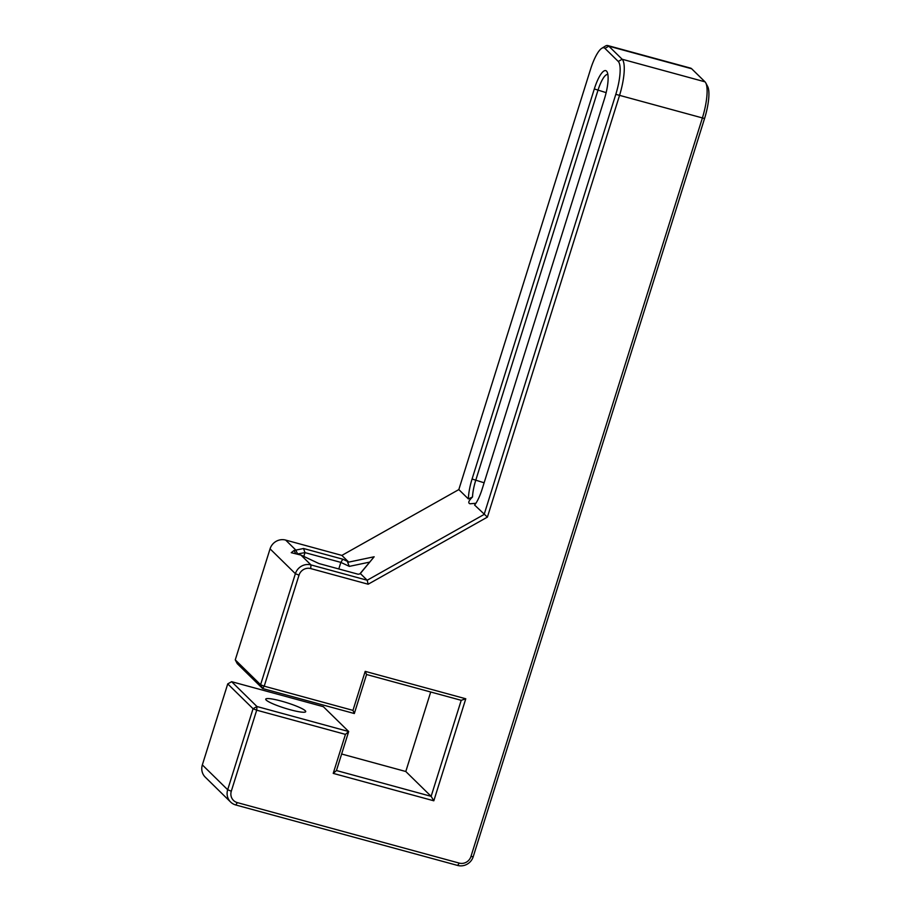 <?xml version="1.0" encoding="UTF-8"?>
<svg xmlns="http://www.w3.org/2000/svg" width="911" height="911" viewBox="0 0 911 911"><rect width="100%" height="100%" fill="white"/><g stroke="black" fill="none" stroke-linecap="round" stroke-linejoin="round"><path stroke-width="1.37" d="M303.545 548.502L304.98 552.624L340.851 562.394L342.832 559.206L303.545 548.502L294.048 550.483L291.235 552.692L300.949 555.084L318.884 563.533L358.171 574.237L360.619 573.793L367.19 580.239L310.981 564.922A12.697 12.139 134.4 0 0 295.38 573.691L260.592 684.719L264.213 686.177L262.607 688.522L260.592 684.719L235.266 659.883L237.281 663.686L262.607 688.522L354.322 713.529L366.552 674.516L461.217 700.32L431.131 796.339L336.455 770.535L348.685 731.533L256.97 706.526L256.697 710.181L253.064 708.724L256.97 706.526L231.633 681.69L227.739 683.888L253.064 708.724L227.682 789.735A12.697 12.139 134.4 0 0 235.755 804.971L457.641 865.45A12.697 12.139 134.4 0 0 473.23 856.67L704.556 118.521A28.571 7.413 -74.8 0 0 707.722 86.613L705.774 82.912A31.748 8.233 105.2 0 1 702.267 118.373L470.941 856.522A9.52 9.099 -45.6 0 1 459.246 863.104L237.361 802.625A9.52 9.099 -45.6 0 1 231.303 791.203L256.697 710.181L345.451 734.38L348.685 731.533L323.348 706.685L231.633 681.69M338.79 568.965L340.851 562.394L349.312 566.38L347.649 562.338L348.435 561.848L342.832 559.206M360.027 573.907L374.159 556.769L359.799 573.941M349.312 566.38L369.559 562.133M374.159 556.769L347.649 562.338M297.954 553.888L304.98 552.624L303.796 556.416M235.266 659.883L270.055 548.855A12.697 12.139 -45.6 0 1 285.644 540.075L341.864 555.403L458.825 489.583L590.476 69.498A28.571 7.413 105.2 0 1 601.784 48.294A28.571 7.413 105.2 0 1 604.938 48.374L618.262 61.447A28.571 7.413 105.2 0 1 615.802 94.334L484.151 514.419L367.19 580.239L368.146 584.224L487.396 517.118L474.597 505.047A24.13 6.263 -74.8 0 0 482.192 488.956L604.437 98.878A24.13 6.263 -74.8 0 0 607.113 71.935A24.13 6.263 -74.8 0 0 594.314 88.948L472.069 479.027A24.13 6.263 -74.8 0 0 468.379 498.943L472.513 496.985A20.953 5.432 105.2 0 1 475.69 480.484L597.935 90.405A20.953 5.432 105.2 0 1 607.842 74.508A20.953 5.432 105.2 0 1 607.876 74.52M458.825 489.583L468.379 498.943M290.119 709.715A20.953 2.904 -162.6 0 1 265.727 699.136A20.953 2.904 -162.6 0 1 286.589 702.632A20.953 2.904 -162.6 0 1 305.72 711.662A20.953 2.904 -162.6 0 1 290.119 709.715M475.895 503.282L470.042 503.783C467.776 503.031 468.596 500.765 472.513 496.985M345.451 734.38L333.221 773.382L336.455 770.535M333.221 773.382L433.818 800.803L431.131 796.339L405.794 771.503L430.709 692.007M433.818 800.803L465.783 698.783L461.217 700.32M465.783 698.783L365.197 671.361L366.552 674.516M365.197 671.361L352.967 710.375L354.322 713.529M352.967 710.375L264.213 686.177L299.013 575.16A9.52 9.099 -45.6 0 1 310.708 568.578L368.146 584.224M487.396 517.118L619.423 95.792A31.748 8.233 -74.8 0 0 622.167 59.249L608.833 46.176A31.748 8.233 -74.8 0 0 607.774 45.55A31.748 8.233 -74.8 0 0 605.337 46.097L601.784 48.294M341.636 754.012L405.794 771.503M607.774 45.55L690.618 68.131A31.748 8.233 105.2 0 1 691.665 68.758L705 81.831A31.748 8.233 105.2 0 1 705.774 82.912M230.62 802.033L205.294 777.197A12.697 12.139 -45.6 0 1 202.344 764.898L227.739 683.888M341.864 555.403L348.435 561.848M285.644 540.075L295.688 549.925L297.544 553.763M295.528 553.228L294.048 550.483M310.708 568.578L310.981 564.922L300.949 555.084M270.055 548.855L295.38 573.691L299.013 575.16M484.128 482.784L472.069 479.027M606.157 92.649L594.314 88.948M604.938 48.374L608.833 46.176L691.665 68.758M618.262 61.447L622.167 59.249L705 81.831M615.802 94.334L704.556 118.521M202.344 764.898L227.682 789.735L231.303 791.203M235.755 804.971L237.361 802.625M457.641 865.45L459.246 863.104M473.23 856.67L470.941 856.522"/></g></svg>
